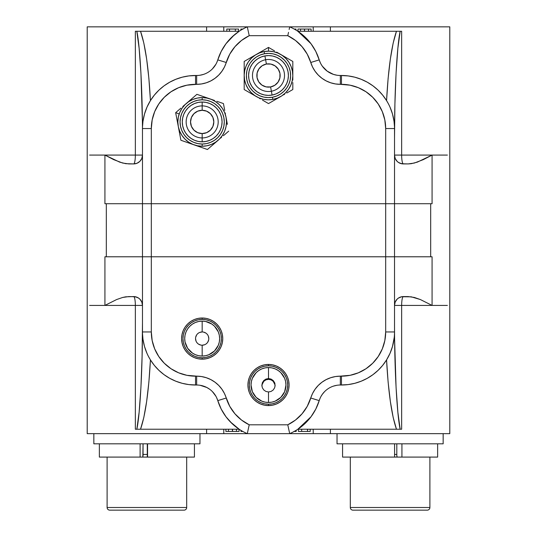 <?xml version="1.0" encoding="UTF-8"?>
<svg xmlns="http://www.w3.org/2000/svg" width="537" height="537" viewBox="0 0 537 537"><rect width="100%" height="100%" fill="white"/><g stroke="black" fill="none" stroke-linecap="round" stroke-linejoin="round"><path stroke-width="0.81" d="M264.117 51.565A24.319 24.319 0 0 1 292.423 71.106A24.319 24.319 0 0 1 272.883 99.412A24.319 24.319 0 0 0 292.423 71.106A24.319 24.319 0 0 0 264.117 51.565L264.513 53.74A22.111 22.111 0 0 1 290.248 71.502A22.111 22.111 0 0 1 272.487 97.237L272.883 99.412L268.131 99.808L263.392 99.264L258.854 97.815L254.686 95.505L251.048 92.424L248.074 88.692L245.892 84.457L244.577 79.872L244.181 75.12L244.724 70.387L246.174 65.843L248.483 61.674L251.564 58.036L255.297 55.069L259.532 52.881L264.117 51.565L268.869 51.169L273.608 51.713L278.146 53.163L282.314 55.472L285.952 58.553L288.926 62.285L291.108 66.521L292.423 71.106L292.819 75.858L292.276 80.597L290.826 85.135L288.517 89.303L285.436 92.941L281.703 95.915L277.468 98.096L272.883 99.412L272.487 97.237L276.649 96.042L280.502 94.056L283.892 91.357L286.698 88.048L288.799 84.255L290.114 80.127L290.604 75.824L290.248 71.502L289.054 67.34L287.067 63.487L284.368 60.097L281.059 57.298L277.267 55.197L273.138 53.875L268.836 53.385L264.513 53.74L260.351 54.935L256.498 56.922L253.108 59.62L250.302 62.93L248.201 66.722L246.886 70.85L246.396 75.153L246.752 79.476L247.946 83.638L249.933 87.491L252.632 90.887L255.941 93.686L259.733 95.787L263.862 97.103L268.164 97.593L272.487 97.237A22.111 22.111 0 0 1 246.752 79.476A22.111 22.111 0 0 1 264.513 53.74L264.117 51.565A24.319 24.319 0 0 0 244.577 79.872A24.319 24.319 0 0 0 272.883 99.412A24.319 24.319 0 0 1 244.577 79.872A24.319 24.319 0 0 1 264.117 51.565M264.916 55.915L265.614 59.735A16.016 16.016 0 0 1 284.254 72.602A16.016 16.016 0 0 1 271.386 91.243L272.084 95.062A19.896 19.896 0 0 0 288.074 71.904A19.896 19.896 0 0 0 264.916 55.915A19.896 19.896 0 0 0 248.926 79.073A19.896 19.896 0 0 0 272.084 95.062L271.386 91.243A16.016 16.016 0 0 0 284.254 72.602A16.016 16.016 0 0 0 265.614 59.735L266.399 64.037A11.639 11.639 0 0 1 279.952 73.394A11.639 11.639 0 0 1 270.601 86.94L271.386 91.243L270.601 86.94L274.823 85.269L278.079 82.101L279.884 77.932L279.952 73.394L278.273 69.172L275.112 65.91L270.943 64.104L266.399 64.037L262.177 65.715L258.921 68.877L257.116 73.045L257.048 77.59L258.727 81.812L261.888 85.068L266.057 86.873L270.601 86.94A11.639 11.639 0 0 1 257.048 77.59A11.639 11.639 0 0 1 266.399 64.037L265.614 59.735A16.016 16.016 0 0 0 252.746 78.375A16.016 16.016 0 0 0 271.386 91.243A16.016 16.016 0 0 1 252.746 78.375A16.016 16.016 0 0 1 265.614 59.735L264.916 55.915L268.802 55.593L272.675 56.036L276.394 57.224L279.804 59.117L282.784 61.634L285.207 64.688L287 68.152L288.074 71.904L288.396 75.791L287.953 79.664L286.765 83.383L284.878 86.793L282.355 89.773L279.3 92.196L275.837 93.988L272.084 95.062L268.198 95.385L264.325 94.942L260.606 93.753L257.196 91.867L254.216 89.343L251.793 86.296L250 82.826L248.926 79.073L248.604 75.187L249.047 71.314L250.235 67.595L252.122 64.185L254.645 61.211L257.7 58.781L261.163 56.996L264.916 55.915M202.174 97.6A24.319 24.319 0 0 1 226.493 121.919A24.319 24.319 0 0 1 202.174 146.239A24.319 24.319 0 0 0 226.493 121.919A24.319 24.319 0 0 0 202.174 97.6L202.174 99.808A22.111 22.111 0 0 1 224.285 121.919A22.111 22.111 0 0 1 202.174 144.03L202.174 146.239L197.428 145.769L192.864 144.386L188.662 142.137L184.976 139.117L181.949 135.431L179.707 131.223L178.318 126.665L177.854 121.919L178.318 117.173L179.707 112.609L181.949 108.407L184.976 104.722L188.662 101.694L192.864 99.452L197.428 98.063L202.174 97.6L206.92 98.063L211.477 99.452L215.686 101.694L219.371 104.722L222.392 108.407L224.641 112.609L226.023 117.173L226.493 121.919L226.023 126.665L224.641 131.223L222.392 135.431L219.371 139.117L215.686 142.137L211.477 144.386L206.92 145.769L202.174 146.239L202.174 144.03L206.49 143.601L210.632 142.345L214.458 140.298L217.807 137.553L220.559 134.203L222.6 130.377L223.855 126.229L224.285 121.919L223.855 117.603L222.6 113.455L220.559 109.635L217.807 106.286L214.458 103.534L210.632 101.493L206.49 100.231L202.174 99.808L197.858 100.231L193.709 101.493L189.89 103.534L186.54 106.286L183.788 109.635L181.748 113.455L180.492 117.603L180.063 121.919L180.492 126.229L181.748 130.377L183.788 134.203L186.54 137.553L189.89 140.298L193.709 142.345L197.858 143.601L202.174 144.03A22.111 22.111 0 0 1 180.063 121.919A22.111 22.111 0 0 1 202.174 99.808L202.174 97.6A24.319 24.319 0 0 0 177.854 121.919A24.319 24.319 0 0 0 202.174 146.239A24.319 24.319 0 0 1 177.854 121.919A24.319 24.319 0 0 1 202.174 97.6M202.174 102.023L202.174 105.896A16.016 16.016 0 0 1 218.19 121.919A16.016 16.016 0 0 1 202.174 137.935L202.174 141.815A19.896 19.896 0 0 0 222.07 121.919A19.896 19.896 0 0 0 202.174 102.023A19.896 19.896 0 0 0 182.278 121.919A19.896 19.896 0 0 0 202.174 141.815L202.174 137.935A16.016 16.016 0 0 0 218.19 121.919A16.016 16.016 0 0 0 202.174 105.896L202.174 110.28A11.639 11.639 0 0 1 213.813 121.919A11.639 11.639 0 0 1 202.174 133.559L202.174 137.935L202.174 133.559L206.631 132.673L210.403 130.149L212.927 126.376L213.813 121.919L212.927 117.462L210.403 113.69L206.631 111.166L202.174 110.28L197.717 111.166L193.944 113.69L191.42 117.462L190.534 121.919L191.42 126.376L193.944 130.149L197.717 132.673L202.174 133.559A11.639 11.639 0 0 1 190.534 121.919A11.639 11.639 0 0 1 202.174 110.28L202.174 105.896A16.016 16.016 0 0 0 186.158 121.919A16.016 16.016 0 0 0 202.174 137.935A16.016 16.016 0 0 1 186.158 121.919A16.016 16.016 0 0 1 202.174 105.896L202.174 102.023L206.054 102.399L209.786 103.534L213.229 105.373L216.243 107.85L218.72 110.864L220.559 114.3L221.687 118.039L222.07 121.919L221.687 125.799L220.559 129.531L218.72 132.975L216.243 135.989L213.229 138.465L209.786 140.305L206.054 141.432L202.174 141.815L198.294 141.432L194.562 140.305L191.118 138.465L188.104 135.989L185.627 132.975L183.788 129.531L182.661 125.799L182.278 121.919L182.661 118.039L183.788 114.3L185.627 110.864L188.104 107.85L191.118 105.373L194.562 103.534L198.294 102.399L202.174 102.023M429.895 507.499L350.305 507.499A2.651 2.651 0 0 0 352.957 510.15L427.244 510.15A2.651 2.651 0 0 0 429.895 507.499L429.895 457.088L429.895 507.499A2.651 2.651 0 0 1 427.244 510.15L352.957 510.15A2.651 2.651 0 0 1 350.305 507.499L429.895 507.499M394.581 454.436L396.809 454.436M400.005 457.088L394.581 457.088L394.581 443.824L394.581 457.088L401.931 457.088L401.931 443.824L401.931 457.088L437.635 457.088L400.005 457.088M350.305 457.088L350.305 507.499L350.305 457.088M443.159 443.824L443.159 433.654L443.159 443.824L337.035 443.824L443.159 443.824M337.035 433.654L337.035 443.824L337.035 433.654M202.174 331.953A6.632 6.632 0 0 1 208.806 338.585A6.632 6.632 0 0 1 202.174 345.217A6.632 6.632 0 0 0 208.806 338.585A6.632 6.632 0 0 0 202.174 331.953L202.174 321.119A17.466 17.466 0 0 1 219.64 338.585A17.466 17.466 0 0 1 202.174 356.051L202.174 345.217L202.174 356.051A17.466 17.466 0 0 1 184.708 338.585A17.466 17.466 0 0 1 202.174 321.119L198.764 321.455L195.488 322.448L192.468 324.059L189.823 326.234L187.648 328.879L186.037 331.9L185.043 335.175L184.708 338.585L185.043 341.995L187.648 348.291L192.468 353.104L195.488 354.722L198.764 355.716L202.174 356.051L205.584 355.716L208.859 354.722L214.525 350.936L218.311 345.271L219.304 341.995L219.64 338.585L219.304 335.175L218.311 331.9L214.525 326.234L211.88 324.059L205.584 321.455L202.174 321.119L202.174 331.953A6.632 6.632 0 0 0 195.542 338.585A6.632 6.632 0 0 0 202.174 345.217A6.632 6.632 0 0 1 195.542 338.585A6.632 6.632 0 0 1 202.174 331.953L199.636 332.457M268.5 404.213A19.204 19.204 0 0 0 287.704 385.016A19.204 19.204 0 0 0 268.5 365.811L268.5 364.435A20.581 20.581 0 0 1 289.081 385.016A20.581 20.581 0 0 1 268.5 405.596L268.5 404.213L264.754 403.844L261.15 402.757L257.834 400.978L254.921 398.588L252.538 395.682L250.759 392.359L249.665 388.761L249.296 385.016L249.665 381.27L250.759 377.665L252.538 374.343L254.921 371.436L257.834 369.047L261.15 367.274L264.754 366.18L268.5 365.811L272.246 366.18L275.85 367.274L279.166 369.047L282.079 371.436L284.462 374.343L286.241 377.665L287.335 381.27L287.704 385.016L287.335 388.761L286.241 392.359L284.462 395.682L282.079 398.588L279.166 400.978L275.85 402.757L272.246 403.844L268.5 404.213L268.5 405.596A20.581 20.581 0 0 1 247.919 385.016A20.581 20.581 0 0 1 268.5 364.435L268.5 365.811A19.204 19.204 0 0 0 249.296 385.016A19.204 19.204 0 0 0 268.5 404.213M202.174 357.79A19.204 19.204 0 0 0 221.378 338.585A19.204 19.204 0 0 0 202.174 319.381L202.174 318.005A20.581 20.581 0 0 1 222.754 338.585A20.581 20.581 0 0 1 202.174 359.166L202.174 357.79L198.428 357.42L194.824 356.326L191.508 354.548L188.594 352.165L186.205 349.251L184.433 345.935L183.339 342.331L182.969 338.585L183.339 334.84L184.433 331.235L186.205 327.919L188.594 325.006L191.508 322.623L194.824 320.844L198.428 319.75L202.174 319.381L205.919 319.75L209.524 320.844L212.84 322.623L215.753 325.006L218.136 327.919L219.915 331.235L221.009 334.84L221.378 338.585L221.009 342.331L219.915 345.935L218.136 349.251L215.753 352.165L212.84 354.548L209.524 356.326L205.919 357.42L202.174 357.79L202.174 359.166A20.581 20.581 0 0 1 181.593 338.585A20.581 20.581 0 0 1 202.174 318.005L202.174 319.381A19.204 19.204 0 0 0 182.969 338.585A19.204 19.204 0 0 0 202.174 357.79M271.051 391.453L268.5 391.97L271.051 391.453L273.205 389.996L271.051 391.453M274.635 387.808L273.205 389.996L274.635 387.808L275.132 385.257L274.635 387.808M275.004 383.962L274.629 382.706L275.004 383.962M273.199 380.532L274.629 382.706L273.199 380.532L268.5 378.551L271.051 379.068L273.199 380.532M275.132 386.069L274.629 383.492L273.192 381.31L271.037 379.847L268.5 379.337L268.5 367.55A17.466 17.466 0 0 1 285.966 385.016A17.466 17.466 0 0 1 268.5 402.482L268.5 391.97L268.5 402.482A17.466 17.466 0 0 1 251.034 385.016A17.466 17.466 0 0 1 268.5 367.55L268.5 378.551L263.795 380.538L262.365 382.713L261.868 385.264L262.365 387.815L263.795 389.99L265.949 391.453L268.5 391.97L265.949 391.453L263.795 389.99L262.365 387.815L261.868 385.264L262.365 382.713L263.795 380.538L265.949 379.068L268.5 378.551L268.5 379.337L265.963 379.847L263.808 381.31L262.371 383.492L261.868 386.069M199.965 443.824L199.965 433.654L199.965 443.824L93.841 443.824L199.965 443.824M93.841 433.654L93.841 443.824L93.841 433.654M147.453 457.088L141.224 457.088L147.561 457.088L147.561 443.824L147.561 457.088L194.434 457.088L147.453 457.088M186.695 507.499L186.695 457.088L186.695 507.499L107.105 507.499L186.695 507.499A2.651 2.651 0 0 1 184.043 510.15A2.651 2.651 0 0 0 186.695 507.499M107.105 457.088L107.105 507.499A2.651 2.651 0 0 0 109.756 510.15L184.043 510.15L109.756 510.15A2.651 2.651 0 0 1 107.105 507.499L107.105 457.088M143.05 454.436L147.279 454.436M259.431 98.338L260.297 98.835M259.431 52.639L244.181 61.446L244.181 89.531L256.337 96.553L244.181 89.531L244.181 61.446L259.431 52.639M268.5 47.41L262.492 50.874L268.5 47.41L268.5 51.169L268.5 47.41L274.514 50.881M220.767 137.996L221.526 137.344M178.284 126.477L180.915 140.264L190.789 143.708L207.436 149.501L218.062 140.332L207.436 149.501L180.915 140.264L176.955 119.503M175.653 112.683L176.955 119.496L175.653 112.683L179.204 113.918L175.653 112.683L180.909 108.145M449.791 433.654L449.791 26.85L330.403 26.85L330.403 31.274L330.403 26.85L449.791 26.85L449.791 433.654L330.403 433.654L449.791 433.654M330.403 429.231L330.403 433.654L330.403 429.231M394.52 137.586L394.917 103.849L396.071 73.139L397.877 48.202L400.172 31.274L401.649 31.274L401.649 155.079L432.077 155.079L432.077 203.718L430.687 203.718L430.687 256.78L432.077 256.78L432.077 305.419L401.649 305.419L401.649 429.231L400.172 429.231C397.642 418.585 394.467 377.451 394.52 322.918L394.52 137.586C394.467 83.047 397.642 41.913 400.172 31.274L396.467 31.274C391.621 45.236 388.325 68.347 386.566 100.6L382.659 95.116L378.095 90.162L372.933 85.833L367.274 82.188L361.193 79.295L354.796 77.194L348.177 75.918L340.344 75.489A22.111 22.111 0 0 1 319.213 59.882A53.062 53.062 0 0 0 289.705 26.85L208.765 26.85M394.52 331.953L385.68 331.953L394.52 331.953A53.062 53.062 0 0 1 341.458 385.016A53.062 53.062 0 0 0 394.52 331.953L394.52 203.718L432.077 203.718L432.077 155.079L447.395 155.079L432.077 155.079L417.343 162.127L411.248 163.684L408.14 163.926L401.636 163.758L398.454 162.436L397.112 161.335L395.192 158.469L394.52 155.079A8.84 8.84 0 0 0 398.447 162.429L398.454 162.436A8.84 8.84 0 0 1 394.52 155.086L401.649 155.079A8.84 1.712 -90 0 0 403.361 163.926A8.84 8.84 0 0 1 398.454 162.436L397.112 161.335L395.192 158.469L394.52 155.079L432.077 155.079L423.317 159.63L414.316 163.053L408.14 163.926L403.361 163.926A8.84 1.712 90 0 1 401.649 155.079L401.649 31.274L390.097 31.274L396.467 31.274L393.178 43.047L390.352 59.036L388.11 78.509L386.566 100.6L388.345 103.701M407.314 296.578L401.636 296.746L398.454 298.069L397.112 299.169L395.192 302.036L394.52 305.419L395.192 302.036L397.112 299.169L398.454 298.069A8.84 8.84 0 0 0 394.52 305.419L401.649 305.419A8.84 1.712 90 0 1 403.361 296.578A8.84 8.84 0 0 0 398.454 298.069L401.636 296.746L411.248 296.82L420.35 299.539L432.077 305.419L447.395 305.419L394.52 305.419A8.84 8.84 0 0 1 403.361 296.578A8.84 1.712 -90 0 0 401.649 305.419L401.649 429.231L400.172 429.231L397.877 412.302L396.071 387.365L394.621 339.975M206.597 31.274L206.597 26.85L87.209 26.85L87.209 433.654L206.597 433.654L206.597 429.231L206.597 433.654L87.209 433.654L87.209 26.85L206.597 26.85L206.597 31.274M142.48 322.918L142.083 356.655L140.929 387.365L139.123 412.302L136.828 429.231L135.351 429.231L135.351 305.419L104.923 305.419L104.923 256.78L106.313 256.78L106.313 203.718L104.923 203.718L104.923 155.079L135.351 155.079L135.351 31.274L136.828 31.274C139.358 41.913 142.533 83.047 142.48 137.586L142.48 331.953A53.062 53.062 0 0 0 195.542 385.016A53.062 53.062 0 0 1 142.48 331.953L142.48 322.918C142.533 377.451 139.358 418.585 136.828 429.231L140.533 429.231C145.379 415.269 148.675 392.158 150.434 359.904L154.341 365.388L158.905 370.335L164.067 374.672L169.726 378.31L175.807 381.21L182.204 383.311L188.823 384.586L196.656 385.016L195.542 385.016L195.542 376.168L195.542 385.016M329.409 26.85L279.884 26.85M142.48 128.551L142.486 127.611L142.48 128.551A53.062 53.062 0 0 1 195.542 75.489L188.823 75.918L182.204 77.194L175.807 79.295L169.726 82.188L164.067 85.833L158.905 90.162L154.341 95.116L150.434 100.6C148.675 68.347 145.379 45.236 140.533 31.274L239.166 31.274L232.044 36.932L225.996 43.725L221.197 51.451L217.787 59.882A53.062 53.062 0 0 1 247.295 26.85L249.228 35.69L247.295 26.85A53.062 53.062 0 0 0 217.787 59.882L226.238 62.487L217.787 59.882A22.111 22.111 0 0 1 196.656 75.489L196.656 84.336L196.656 75.489L195.542 75.489L195.542 84.336L195.542 75.489A53.062 53.062 0 0 0 142.48 128.551L151.32 128.551A44.215 44.215 0 0 1 195.542 84.336L196.656 84.336A30.951 30.951 0 0 0 226.238 62.487A44.215 44.215 0 0 1 249.228 35.69L287.772 35.69A44.215 44.215 0 0 1 310.762 62.487A30.951 30.951 0 0 0 340.344 84.336L341.458 84.336A44.215 44.215 0 0 1 385.68 128.551L385.68 331.953A44.215 44.215 0 0 1 341.458 376.168L341.458 385.016L348.177 384.586L354.796 383.311L361.193 381.21L367.274 378.31L372.933 374.672L378.095 370.335L382.659 365.388L386.566 359.904C388.325 392.158 391.621 415.269 396.467 429.231L297.834 429.231L311.004 416.779L315.803 409.053L319.213 400.622A22.111 22.111 0 0 1 340.344 385.016L341.458 385.016L341.458 376.168L340.344 376.168A30.951 30.951 0 0 0 310.762 398.018A44.215 44.215 0 0 1 287.772 424.807L249.228 424.807A44.215 44.215 0 0 1 226.238 398.018A30.951 30.951 0 0 0 196.656 376.168L195.542 376.168A44.215 44.215 0 0 1 151.32 331.953L151.32 128.551L142.48 128.551L142.48 256.78L104.923 256.78L104.923 305.419L89.605 305.419L104.923 305.419L116.65 299.539L122.684 297.451L128.86 296.578L135.364 296.746L138.546 298.069L139.888 299.169L141.808 302.036L142.48 305.419A8.84 8.84 0 0 0 138.553 298.069L138.546 298.069A8.84 8.84 0 0 1 142.48 305.419L135.351 305.419A8.84 1.712 90 0 0 133.639 296.578A8.84 8.84 0 0 1 138.546 298.069L139.888 299.169L141.808 302.036L142.48 305.419L104.923 305.419L116.65 299.539L122.684 297.451L125.752 296.82L133.639 296.578L137.022 297.25L138.546 298.069M129.685 163.926L133.639 163.926L137.022 163.255L139.888 161.335L140.989 159.992L141.808 158.469L142.48 155.079L135.351 155.079A8.84 1.712 -90 0 1 133.639 163.926L125.752 163.684L119.657 162.127L104.923 155.079L89.605 155.079L142.48 155.079L141.808 158.469L139.888 161.335L138.546 162.436A8.84 8.84 0 0 0 142.48 155.086A8.84 8.84 0 0 1 138.553 162.429L137.022 163.255L133.639 163.926A8.84 8.84 0 0 0 138.546 162.436A8.84 8.84 0 0 1 133.639 163.926A8.84 1.712 90 0 0 135.351 155.079L135.351 31.274L136.828 31.274L139.123 48.202L140.929 73.139L142.379 120.523M106.313 256.78L106.313 203.718L385.68 203.718L385.68 256.78L151.32 256.78L151.32 203.718L394.52 203.718L394.52 128.551A53.062 53.062 0 0 0 341.458 75.489L341.458 84.336L341.458 75.489A53.062 53.062 0 0 1 394.52 128.551L385.68 128.551L394.52 128.551L394.514 127.618L394.52 128.551M430.687 203.718L430.687 256.78L432.077 256.78L142.48 256.78L142.48 331.953L151.32 331.953L142.48 331.953M218.962 139.513L219.707 138.768M224.419 131.746L224.822 130.773M226.01 126.739L226.084 126.376M226.486 122.49L226.486 121.436M226.043 117.247L225.97 116.891M224.855 113.139L224.453 112.166M219.767 105.131L219.022 104.379M212.001 99.674L211.034 99.271M206.993 98.083L206.631 98.009M202.744 97.606L201.69 97.606M197.502 98.049L197.146 98.123M193.394 99.238L192.421 99.64M185.386 104.326L184.641 105.064M179.929 112.085L179.526 113.059M178.338 117.1L178.264 117.462M177.861 121.349L177.861 122.402M178.304 126.591L178.378 126.947M179.492 130.699L179.895 131.672M184.58 138.707L185.325 139.452M192.347 144.164L193.313 144.567M197.354 145.755L197.717 145.829M201.603 146.232L202.657 146.232M206.846 145.782L207.201 145.715M210.954 144.601L211.927 144.198M213.551 100.13L196.911 94.331L183.58 105.836L196.911 94.331L214.505 100.459M216.888 101.292L223.432 103.567L216.888 101.292L223.432 103.567L224.735 110.394M226.064 117.361L227.393 124.336M228.695 131.156L223.432 135.693M182.822 106.494L183.58 105.836M207.812 98.13L210.074 98.915M203.456 96.613L206.792 97.774M191.655 98.875L186.285 103.507M225.392 113.851L225.204 112.871M178.955 129.981L179.143 130.961M179.613 133.451L180.915 140.264L187.46 142.547M190.789 143.708L189.843 143.372M212.692 144.963L218.062 140.332M196.535 145.708L194.273 144.916M200.892 147.225L197.556 146.064M258.445 97.633L258.988 97.868M262.969 99.17L263.976 99.385M267.688 99.795L268.278 99.808M272.454 99.486L273.467 99.298M277.052 98.258L277.602 98.043M281.334 96.143L282.2 95.586M285.113 93.25L285.536 92.847M288.262 89.659L288.846 88.813M290.645 85.544L290.879 85M292.182 81.02L292.397 80.013M292.806 76.301L292.819 75.717M292.497 71.535L292.309 70.522M291.269 66.937L291.054 66.393M289.154 62.654L288.597 61.789L289.154 62.654M286.261 58.875L285.852 58.452M282.67 55.727L281.824 55.143M278.555 53.344L278.012 53.109M274.031 51.807L273.024 51.592M269.312 51.183L268.722 51.169M264.546 51.492L263.533 51.68M259.948 52.72L259.398 52.935M255.666 54.834L254.8 55.392M251.887 57.727L251.464 58.137M248.738 61.319L248.154 62.164M246.355 65.433L246.121 65.977M244.818 69.958L244.603 70.965M244.194 74.677L244.181 75.267M244.503 79.442L244.691 80.456M245.731 84.041L245.946 84.591M247.846 88.323L248.403 89.189L247.846 88.323M250.739 92.102L251.148 92.525M254.33 95.25L255.176 95.834M292.819 79.073L292.819 61.446L277.569 52.646L292.819 61.446L292.819 80.08M292.819 82.597L292.819 89.531L292.819 82.597L292.819 89.531L286.805 93.002M280.663 96.553L274.514 100.097M268.5 103.574L274.508 100.104L268.5 103.574L262.486 100.097M276.703 52.143L277.569 52.646M262.486 50.881L256.337 54.425M292.819 72.992L292.819 75.455M292.819 68.38L292.819 71.911M286.805 57.976L280.663 54.425M283.751 94.767L284.617 94.264M253.249 56.217L252.383 56.714M244.181 68.38L244.181 61.446L250.195 57.976M244.181 71.904L244.181 70.904M250.195 93.002L256.337 96.553M244.181 77.986L244.181 75.529M244.181 82.604L244.181 79.073M392.46 113.904L390.05 107.239M392.513 114.099L394.017 121.241L394.487 126.692M239.166 31.274L136.828 31.274L140.533 31.274L143.822 43.047L146.648 59.036L148.89 78.509L150.434 100.6L147.017 107.078M142.513 126.685L142.983 121.234L144.534 113.931M399.172 162.872A8.84 8.84 0 0 0 399.984 163.255M400.756 163.53A8.84 8.84 0 0 0 403.361 163.926L399.978 163.255L398.454 162.436M289.564 27.535L289.154 29.475L289.564 27.535M288.53 32.341L287.772 35.69L288.53 32.341M432.077 203.718L385.68 203.718L385.68 128.551L384.828 119.926L382.31 111.629L378.223 103.983L372.725 97.284L366.026 91.787L358.38 87.699L350.084 85.182L340.344 84.336L340.344 75.489L340.344 84.336L335.444 83.94L330.664 82.779L326.134 80.879L321.958 78.281L318.246 75.052L315.091 71.28L312.574 67.051L310.762 62.487L319.213 59.882L310.762 62.487L307.224 54.143L302.056 46.692L295.484 40.456L287.772 35.69L249.228 35.69L241.516 40.456L234.944 46.692L229.776 54.143L224.426 67.051L221.909 71.28L218.754 75.052L215.042 78.281L210.866 80.879L206.336 82.779L201.556 83.94L186.916 85.182L178.62 87.699L170.974 91.787L164.275 97.284L158.777 103.983L154.69 111.629L152.172 119.926L151.32 128.551L151.32 203.718L104.923 203.718L104.923 155.079L113.683 159.63L122.684 163.053L128.86 163.926L133.639 163.926M242.811 29.058L240.871 29.058M241.335 29.058L243.127 29.058M240.845 29.058L240.845 30.206L240.845 29.058M238.562 29.058L226.795 29.058L226.795 31.274L226.795 29.058L229.453 29.058L229.453 31.274L229.453 29.058L229.494 31.274L229.494 29.058L235.334 29.058L235.334 31.274L235.334 29.058L238.562 29.058L238.562 31.274L238.562 29.058M296.008 29.058L294.189 29.058L296.008 29.058L296.008 30.112L296.008 29.058M308.52 29.058L297.954 29.058L297.954 31.274L297.954 29.058L300.539 29.058L300.539 31.274L300.539 29.058L304.472 29.058L304.472 31.274L304.472 29.058L304.586 31.274L304.586 29.058L308.52 29.058L308.52 31.274L308.52 29.058L311.104 29.058L311.104 31.274L311.104 29.058L308.52 29.058M341.458 75.489L340.337 75.489M324.563 68.864L322.307 66.165L327.208 71.166L333.43 74.381L330.195 73.019M320.508 63.144L315.803 51.451L311.004 43.725L304.956 36.932L297.834 31.274L390.097 31.274L297.834 31.274L311.004 43.725L313.521 47.404M361.139 79.275L354.796 77.194M372.859 85.779L367.274 82.188M382.559 94.995L378.095 90.162M340.344 75.489A22.111 22.111 0 0 1 319.213 59.882A53.062 53.062 0 0 0 289.705 26.85L223.775 26.85L223.775 31.274L223.775 26.85L206.597 26.85M333.45 74.388L336.874 75.214M319.22 59.909L320.133 62.339M321.086 64.232L322.307 66.165M216.867 62.339L217.787 59.882A22.111 22.111 0 0 1 196.656 75.489L196.67 75.489M212.383 68.924L215.914 64.232M200.126 75.214L203.57 74.381M188.863 75.912L196.656 75.489M142.768 123.04L142.607 124.853M146.97 107.192L144.473 114.139M158.905 90.162L154.441 94.995M169.726 82.188L164.141 85.779M182.204 77.194L175.861 79.275M313.225 26.85L313.225 31.274L313.225 26.85L330.403 26.85M317.635 55.465L315.803 51.451M234.273 34.939L225.996 43.725L221.197 51.451L217.787 59.882M328.235 433.654L207.591 433.654M396.809 455.9L396.809 443.824L396.809 455.9L397.199 457.007M147.299 457.007L147.279 443.824L147.306 457.088M268.5 402.482L271.91 402.146L275.186 401.152L280.851 397.367L284.637 391.695L285.966 385.016L285.63 381.606L284.637 378.33L280.851 372.665L278.206 370.49L275.186 368.879L271.91 367.885L268.5 367.55L265.09 367.885L261.814 368.879L258.794 370.49L256.149 372.665L252.363 378.33L251.37 381.606L251.034 385.016L252.363 391.695L256.149 397.367L261.814 401.152L265.09 402.146L268.5 402.482M216.492 397.353L217.787 400.622A22.111 22.111 0 0 0 196.656 385.016L196.656 376.168L196.656 385.016A22.111 22.111 0 0 1 217.787 400.622A53.062 53.062 0 0 0 247.295 433.654A53.062 53.062 0 0 1 217.787 400.622L226.238 398.018L217.787 400.622L221.197 409.053L225.996 416.779L232.044 423.572L239.166 429.231L140.533 429.231L143.822 417.457L146.648 401.468L148.89 381.988L150.434 359.904L148.655 356.803M206.805 387.486L200.126 385.291M209.792 389.338L206.765 387.459M215.914 396.272L212.383 391.58M217.78 400.602L216.867 398.165M230.266 421.807L239.166 429.231L135.351 429.231L135.351 305.419A8.84 1.712 -90 0 0 133.639 296.578A8.84 8.84 0 0 1 136.244 296.968M223.479 413.094L225.996 416.779M219.365 405.039L221.197 409.053M320.133 398.165L319.213 400.622A53.062 53.062 0 0 1 289.705 433.654A53.062 53.062 0 0 0 319.213 400.622A22.111 22.111 0 0 1 340.344 385.016L340.344 376.168L340.344 385.016L348.137 384.593M322.294 394.359L321.086 396.266M324.617 391.58L322.307 394.339M336.874 385.291L333.43 386.123M228.48 431.439L239.046 431.439L239.046 429.231L239.046 431.439L236.461 431.439L236.461 429.231L236.461 431.439L232.528 431.439L232.528 429.231L232.528 431.439L232.414 429.231L232.414 431.439L228.48 431.439L228.48 429.231L228.48 431.439L225.896 431.439L228.48 431.439M240.992 431.439L242.811 431.439L240.992 431.439L240.992 430.392L240.992 431.439M298.438 431.439L310.205 431.439L310.205 429.231L310.205 431.439L307.547 431.439L307.547 429.231L307.547 431.439L307.506 429.231L307.506 431.439L301.666 431.439L301.666 429.231L301.666 431.439L298.438 431.439L298.438 429.231L298.438 431.439M294.189 431.439L296.156 431.439L296.156 430.298L296.129 431.439M295.665 431.439L293.873 431.439M175.861 381.23L182.204 383.311M164.141 374.725L169.726 378.31M154.441 365.509L158.905 370.335M144.54 346.6L146.95 353.265M394.232 337.464L392.466 346.573M319.213 400.622L310.762 398.018L319.213 400.622L315.803 409.053L311.004 416.779L304.956 423.572L297.834 429.231L396.467 429.231L393.178 417.457L390.352 401.468L388.11 381.988L386.566 359.904L390.03 353.312L392.527 346.365M378.095 370.335L382.559 365.509M367.274 378.31L372.859 374.725M354.796 383.311L361.139 381.23M104.923 256.78L151.32 256.78L151.32 331.953L152.172 340.579L154.69 348.875L158.777 356.521L164.275 363.22L170.974 368.718L178.62 372.806L186.916 375.323L201.556 376.558L206.336 377.726L210.866 379.625L215.042 382.223L218.754 385.452L221.909 389.224L224.426 393.446L229.776 406.361L234.944 413.805L241.516 420.041L249.228 424.807L248.47 428.164L249.228 424.807L287.772 424.807L289.705 433.654L287.772 424.807L295.484 420.041L302.056 413.805L307.224 406.361L312.574 393.446L315.091 389.224L318.246 385.452L321.958 382.223L326.134 379.625L330.664 377.726L335.444 376.558L350.084 375.323L358.38 372.806L366.026 368.718L372.725 363.22L378.223 356.521L382.31 348.875L384.828 340.579L385.68 331.953L385.68 256.78L432.077 256.78L432.077 305.419L420.35 299.539L414.316 297.451L408.14 296.578L403.361 296.578M247.295 433.654L248.47 428.164L247.295 433.654L313.225 433.654L313.225 429.231L313.225 433.654L330.403 433.654M396.467 429.231L400.172 429.231L396.467 429.231M394.487 333.819L394.393 335.645M137.828 297.632A8.84 8.84 0 0 0 137.016 297.25M144.487 346.405L142.983 339.263L142.513 333.813M212.437 391.641L214.693 394.339M225.896 429.231L225.896 431.439L225.896 429.231M268.5 405.596L264.486 405.2L260.626 404.032L257.069 402.126L253.947 399.568L251.39 396.447L249.483 392.889L248.316 389.03L247.919 385.016L248.316 381.002L249.483 377.135L251.39 373.577L253.947 370.463L257.069 367.899L260.626 365.999L264.486 364.824L268.5 364.435L272.514 364.824L276.374 365.999L279.931 367.899L283.053 370.463L285.61 373.577L287.517 377.135L288.684 381.002L289.081 385.016L288.684 389.03L287.517 392.889L285.61 396.447L283.053 399.568L279.931 402.126L276.374 404.032L272.514 405.2L268.5 405.596M202.174 359.166L198.16 358.77L194.3 357.602L190.736 355.695L187.621 353.138L185.057 350.017L183.157 346.459L181.989 342.599L181.593 338.585L181.989 334.571L183.157 330.711L185.057 327.147L187.621 324.033L190.736 321.475L194.3 319.569L198.16 318.401L202.174 318.005L206.188 318.401L210.048 319.569L213.605 321.475L216.726 324.033L219.284 327.147L221.19 330.711L222.358 334.571L222.754 338.585L222.358 342.599L221.19 346.459L219.284 350.017L216.726 353.138L213.605 355.695L210.048 357.602L206.188 358.77L202.174 359.166M223.775 433.654L223.775 429.231L223.775 433.654L206.597 433.654M143.05 455.9L143.05 443.824L142.829 457.007M141.224 457.088L140.117 457.088L140.117 443.824L140.117 457.088L141.224 457.088M99.365 443.824L99.365 457.088L140.117 457.088L99.62 457.088M342.566 443.824L342.566 457.088L394.581 457.088L342.646 457.088M202.174 345.217L204.711 344.714M205.859 344.103L206.866 343.277M207.691 342.27L208.678 339.881M208.806 338.585L208.302 336.048M207.691 334.9L206.866 333.893M205.859 333.068L203.469 332.081M198.489 333.068L197.482 333.893M196.656 334.9L195.669 337.29M195.542 338.585L196.045 341.123M196.656 342.27L197.482 343.277M198.489 344.103L200.878 345.09M275.004 384.761L273.192 381.31L271.037 379.847L268.5 379.337L265.963 379.847L263.808 381.31L261.996 384.761M194.434 443.824L194.434 457.088M437.635 443.824L437.635 457.088"/></g></svg>
